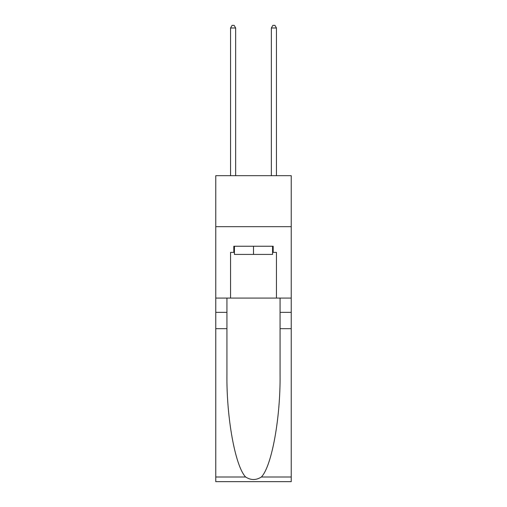 <?xml version="1.0" encoding="UTF-8"?>
<svg xmlns="http://www.w3.org/2000/svg" width="507" height="507" viewBox="0 0 507 507"><rect width="100%" height="100%" fill="white"/><g stroke="black" fill="none" stroke-linecap="round" stroke-linejoin="round"><path stroke-width="0.76" d="M291.233 226.68L291.233 175.682L215.767 175.682L215.767 226.68L291.233 226.68L291.233 298.072L276.448 298.072L276.448 252.378L273.184 252.378L273.184 246.256L233.816 246.256L233.816 252.378L234.43 252.378M272.57 246.256L272.57 254.419L234.43 254.419L234.43 246.256M253.5 246.256L253.5 254.419M261.39 476.998L291.233 476.998L291.233 481.65L215.767 481.65L215.767 328.669L226.933 328.669L226.933 374.147C226.388 417.622 235.21 466.187 245.61 476.998C250.864 480.351 256.124 480.351 261.39 476.998C271.79 466.187 280.612 417.622 280.067 374.147L280.067 298.072M280.067 328.669L291.233 328.669L291.233 298.072M215.767 328.669L215.767 226.68M226.933 298.072L226.933 328.669M291.233 476.998L291.233 328.669M215.767 298.072L230.552 298.072L230.552 252.378L233.816 252.378M230.552 298.072L276.448 298.072M272.57 252.378L273.184 252.378M235.654 175.682L235.654 27.999L230.552 27.999L230.552 175.682M230.552 27.999L232.079 25.35L234.12 25.35L235.654 27.999M276.448 175.682L276.448 27.999L271.346 27.999L271.346 175.682M271.346 27.999L272.88 25.35L274.921 25.35L276.448 27.999M280.067 312.35L291.233 312.35M226.933 312.35L215.767 312.35M215.767 476.998L245.61 476.998"/></g></svg>
